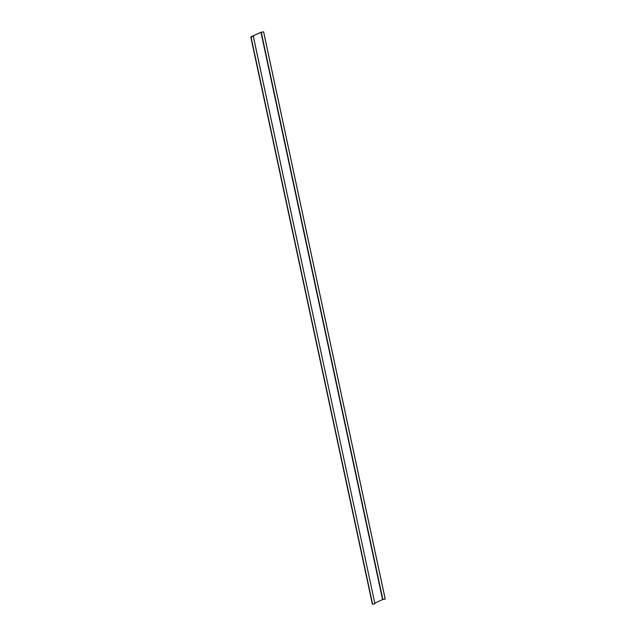 <?xml version="1.0" encoding="UTF-8"?>
<svg xmlns="http://www.w3.org/2000/svg" width="636" height="636" viewBox="0 0 636 636"><rect width="100%" height="100%" fill="white"/><g stroke="black" fill="none" stroke-linecap="round" stroke-linejoin="round"><path stroke-width="0.95" d="M372.378 604.2L250.767 36.92L372.378 604.2L374.938 603.771L253.367 36.459L250.91 36.888L260.959 32.309L263.622 31.8L260.824 32.333L250.791 36.896L253.367 36.459M374.85 603.111L382.57 599.597L385.233 599.08L263.622 31.8M385.185 599.104L263.574 31.824M374.938 603.771L253.319 36.483M382.872 599.517L261.261 32.237M382.57 599.597L260.959 32.309M372.624 604.176L251.013 36.896"/></g></svg>
